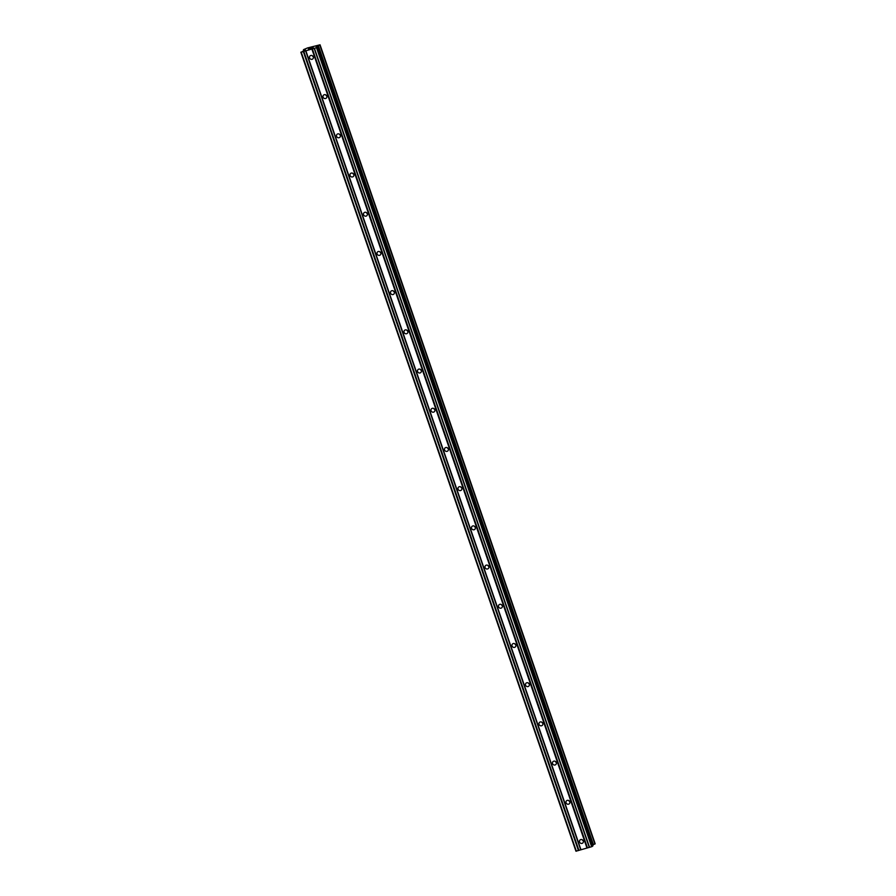 <?xml version="1.0" encoding="UTF-8"?>
<svg xmlns="http://www.w3.org/2000/svg" width="896" height="896" viewBox="0 0 896 896"><rect width="100%" height="100%" fill="white"/><g stroke="black" fill="none" stroke-linecap="round" stroke-linejoin="round"><path stroke-width="1.34" d="M312.312 55.675A2.038 1.915 -132.6 0 0 313.23 56.683M313.298 56.862A2.038 1.915 47.4 0 1 312.816 58.901A2.038 1.915 47.4 0 1 309.59 57.949A2.038 1.915 47.4 0 1 310.061 55.899A2.038 1.915 47.4 0 1 313.298 56.862M325.808 94.886A2.038 1.915 -132.6 0 0 326.726 95.894M326.794 96.062A2.038 1.915 47.4 0 1 326.323 98.101A2.038 1.915 47.4 0 1 323.086 97.149A2.038 1.915 47.4 0 1 323.568 95.11A2.038 1.915 47.4 0 1 326.794 96.062M339.304 134.086A2.038 1.915 -132.6 0 0 340.234 135.094M340.301 135.262A2.038 1.915 47.4 0 1 339.819 137.312A2.038 1.915 47.4 0 1 336.582 136.349A2.038 1.915 47.4 0 1 337.064 134.31A2.038 1.915 47.4 0 1 340.301 135.262M352.8 173.298A2.038 1.915 -132.6 0 0 353.73 174.294M353.797 174.474A2.038 1.915 47.4 0 1 353.315 176.512A2.038 1.915 47.4 0 1 350.078 175.56A2.038 1.915 47.4 0 1 350.56 173.51A2.038 1.915 47.4 0 1 353.797 174.474M366.307 212.498A2.038 1.915 -132.6 0 0 367.226 213.506M367.293 213.674A2.038 1.915 47.4 0 1 366.811 215.712A2.038 1.915 47.4 0 1 363.586 214.76A2.038 1.915 47.4 0 1 364.056 212.722A2.038 1.915 47.4 0 1 367.293 213.674M379.803 251.698A2.038 1.915 -132.6 0 0 380.722 252.706M380.789 252.874A2.038 1.915 47.4 0 1 380.318 254.923A2.038 1.915 47.4 0 1 377.082 253.96A2.038 1.915 47.4 0 1 377.563 251.922A2.038 1.915 47.4 0 1 380.789 252.874M393.299 290.909A2.038 1.915 -132.6 0 0 394.229 291.906M394.296 292.085A2.038 1.915 47.4 0 1 393.814 294.123A2.038 1.915 47.4 0 1 390.578 293.171A2.038 1.915 47.4 0 1 391.059 291.122A2.038 1.915 47.4 0 1 394.296 292.085M406.795 330.109A2.038 1.915 -132.6 0 0 407.725 331.117M407.792 331.285A2.038 1.915 47.4 0 1 407.31 333.323A2.038 1.915 47.4 0 1 404.074 332.371A2.038 1.915 47.4 0 1 404.555 330.333A2.038 1.915 47.4 0 1 407.792 331.285M420.302 369.309A2.038 1.915 -132.6 0 0 421.221 370.317M421.288 370.485A2.038 1.915 47.4 0 1 420.806 372.534A2.038 1.915 47.4 0 1 417.581 371.571A2.038 1.915 47.4 0 1 418.062 369.533A2.038 1.915 47.4 0 1 421.288 370.485M433.798 408.52A2.038 1.915 -132.6 0 0 434.717 409.517M434.795 409.696A2.038 1.915 47.4 0 1 434.314 411.734A2.038 1.915 47.4 0 1 431.077 410.782A2.038 1.915 47.4 0 1 431.558 408.733A2.038 1.915 47.4 0 1 434.795 409.696M447.294 447.72A2.038 1.915 -132.6 0 0 448.224 448.728M448.291 448.896A2.038 1.915 47.4 0 1 447.81 450.934A2.038 1.915 47.4 0 1 444.573 449.982A2.038 1.915 47.4 0 1 445.054 447.944A2.038 1.915 47.4 0 1 448.291 448.896M460.79 486.92A2.038 1.915 -132.6 0 0 461.72 487.928M461.787 488.107A2.038 1.915 47.4 0 1 461.306 490.146A2.038 1.915 47.4 0 1 458.069 489.182A2.038 1.915 47.4 0 1 458.55 487.144A2.038 1.915 47.4 0 1 461.787 488.107M474.298 526.131A2.038 1.915 -132.6 0 0 475.216 527.128M475.283 527.307A2.038 1.915 47.4 0 1 474.802 529.346A2.038 1.915 47.4 0 1 471.576 528.394A2.038 1.915 47.4 0 1 472.058 526.344A2.038 1.915 47.4 0 1 475.283 527.307M487.794 565.331A2.038 1.915 -132.6 0 0 488.712 566.339M488.79 566.507A2.038 1.915 47.4 0 1 488.309 568.546A2.038 1.915 47.4 0 1 485.072 567.594A2.038 1.915 47.4 0 1 485.554 565.555A2.038 1.915 47.4 0 1 488.79 566.507M501.29 604.531A2.038 1.915 -132.6 0 0 502.219 605.539M502.286 605.718A2.038 1.915 47.4 0 1 501.805 607.757A2.038 1.915 47.4 0 1 498.568 606.794A2.038 1.915 47.4 0 1 499.05 604.755A2.038 1.915 47.4 0 1 502.286 605.718M514.797 643.742A2.038 1.915 -132.6 0 0 515.715 644.739M515.782 644.918A2.038 1.915 47.4 0 1 515.301 646.957A2.038 1.915 47.4 0 1 512.064 646.005A2.038 1.915 47.4 0 1 512.546 643.955A2.038 1.915 47.4 0 1 515.782 644.918M528.293 682.942A2.038 1.915 -132.6 0 0 529.211 683.95M529.278 684.118A2.038 1.915 47.4 0 1 528.797 686.157A2.038 1.915 47.4 0 1 525.571 685.205A2.038 1.915 47.4 0 1 526.053 683.166A2.038 1.915 47.4 0 1 529.278 684.118M541.789 722.142A2.038 1.915 -132.6 0 0 542.718 723.15M542.786 723.33A2.038 1.915 47.4 0 1 542.304 725.368A2.038 1.915 47.4 0 1 539.067 724.405A2.038 1.915 47.4 0 1 539.549 722.366A2.038 1.915 47.4 0 1 542.786 723.33M555.285 761.354A2.038 1.915 -132.6 0 0 556.214 762.35M556.282 762.53A2.038 1.915 47.4 0 1 555.8 764.568A2.038 1.915 47.4 0 1 552.563 763.616A2.038 1.915 47.4 0 1 553.045 761.578A2.038 1.915 47.4 0 1 556.282 762.53M568.792 800.554A2.038 1.915 -132.6 0 0 569.71 801.562M569.778 801.73A2.038 1.915 47.4 0 1 569.296 803.779A2.038 1.915 47.4 0 1 566.07 802.816A2.038 1.915 47.4 0 1 566.541 800.778A2.038 1.915 47.4 0 1 569.778 801.73M582.288 839.754A2.038 1.915 -132.6 0 0 583.206 840.762M583.274 840.941A2.038 1.915 47.4 0 1 582.803 842.979A2.038 1.915 47.4 0 1 579.566 842.016A2.038 1.915 47.4 0 1 580.048 839.978A2.038 1.915 47.4 0 1 583.274 840.941M310.688 47.981L308.952 48.709M309.669 48.518L308.605 49.022M309.994 48.608L308.381 49.112M311.595 47.824L313.029 47.387M313.208 47.331L311.304 48.238M312.782 47.802L310.912 48.384M305.278 49.706L303.666 49.582L307.451 47.958L320.051 44.8L316.109 46.592L317.822 46.85L316.523 47.701L301.224 52.17L305.334 49.874M300.832 52.192L575.949 851.2L591.64 846.709L592.939 845.858L317.822 46.85M592.626 844.95L595.168 843.808L320.051 44.8M311.875 49.056L586.992 848.064M305.872 50.814L580.989 849.822M312.334 48.854L587.462 847.874M314.16 48.328L589.277 847.336M314.429 48.317L589.546 847.325M316.523 47.701L591.64 846.709M317.218 47.398L592.334 846.418M318.326 45.662L593.443 844.67M319.805 45.024L594.933 844.032M303.419 49.806L303.71 50.658M304.27 49.762L304.461 50.333M301.224 52.17L576.341 851.178M303.318 51.554L578.435 850.573M303.778 51.363L578.906 850.371M305.603 50.826L580.72 849.834"/></g></svg>

